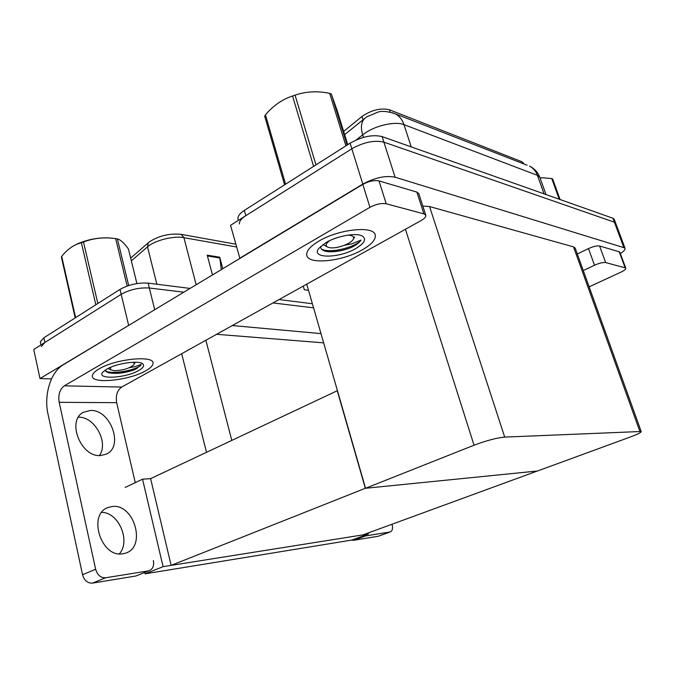 <?xml version="1.0" encoding="UTF-8"?>
<svg xmlns="http://www.w3.org/2000/svg" width="675" height="675" viewBox="0 0 675 675"><rect width="100%" height="100%" fill="white"/><g stroke="black" fill="none" stroke-linecap="round" stroke-linejoin="round"><path stroke-width="1.01" d="M51.519 378.894L40.002 378.582L33.75 349.473L121.179 294.308C129.954 289.499 139.345 287.407 149.344 288.014L183.836 292.182L149.344 288.014C139.345 287.407 129.954 289.499 121.179 294.308L44.888 342.444L41.31 346.503M40.002 378.582L131.752 323.553M272.97 302.94L313.571 307.842L272.97 302.94M232.31 325.552L320.996 333.61M323.663 342.866L216.591 334.294M368.449 534.001L163.072 566.671L145.091 573.834L351.869 540.059L368.449 534.001L368.153 532.98M145.091 573.834L144.771 572.442M337.433 390.656L150.609 478.642L142.552 479.199L125.221 487.417M163.072 566.671L142.552 479.199M337.222 390.656L365.344 488.295L537.325 471.023L363.007 534.862L171.129 565.388L150.609 478.642M365.344 488.295L171.129 565.388M239.903 258.415L230.538 225.315L351.835 148.778C363.707 142.163 374.397 139.944 383.889 142.147L614.402 222.202L615.828 223.543L614.402 222.202L383.889 142.147C374.397 139.944 363.707 142.163 351.835 148.778L245.818 215.671C241.312 218.599 239.169 221.358 239.406 223.948M239.549 258.356L362.796 184.098C374.853 177.643 385.619 175.34 395.086 177.196L624.932 247.987C625.582 249.32 624.054 251.176 620.35 253.555M365.555 488.27L537.452 471.007L630.577 436.902C637.85 434.194 641.385 432.388 641.191 431.485L504.697 437.096C496.614 437.864 486.405 440.564 474.053 445.213L365.555 488.27L306.745 284.158M575.277 248.341L573.514 246.881L429.562 206.55L422.82 206.069M343.626 131.389L361.96 116.513C371.554 109.966 380.717 107.722 389.45 109.78L521.809 161.696L523.657 163.502M221.316 269.603L219.721 257.209L207.233 255.175L212.465 274.936M222.801 268.709L219.721 257.209M303.277 286.09L304.324 289.744L308.526 290.334M148.492 242.587L130.672 258.103L149.437 241.819C159.072 235.702 169.653 233.212 181.178 234.36L235.676 244.164M40.567 343.086L40.306 341.879L43.875 337.787L120.007 289.406C128.765 284.58 138.139 282.496 148.137 283.146L190.097 288.411M279.037 299.565L312.39 303.75M364.854 118.328L344.63 134.646L364.458 118.69C361.159 122.192 360.568 127.575 362.677 134.831L356.223 139.953M367.419 116.446L364.458 118.69L367.082 116.699L377.966 112.101C381.822 110.742 387.56 111.299 395.196 113.771C399.313 115.923 402.241 119.551 403.971 124.639C395.845 121.255 377.443 124.985 366.145 132.384L362.677 134.831L363.479 137.363M238.216 219.62L237.971 218.734C237.727 216.118 239.853 213.334 244.35 210.389L350.097 143.184C361.943 136.544 372.617 134.342 382.118 136.595L612.925 218.227L614.351 219.594M605.669 262.583C603.062 262.221 599.341 263.107 594.523 265.224L588.482 248.594C593.266 246.442 596.97 245.573 599.594 245.987L605.669 262.583L625.16 267.806L619.22 251.783L619.92 252.382M599.594 245.987L619.22 251.783M588.482 248.594L577.319 254.011M378.844 536.06L390.184 531.959C392.411 530.997 393.044 528.466 392.074 524.365L392.032 524.23M363.817 535.688L365.563 535.925L353.565 540.304L378.177 536.271M353.565 540.304L351.793 540.067M365.563 535.925L389.998 531.993M587.427 282.099L586.837 280.479L587.427 282.099M589.14 286.858L621.076 272.076C624.51 270.422 626.079 269.123 625.776 268.177L625.16 267.806M583.267 270.557L594.523 265.224M101.748 512.376C118.733 512.333 131.001 541.156 119.34 553.863M112.177 506.528C134.325 503.288 146.888 547.484 125.187 553.255L122.842 553.778C101.098 558.208 87.303 514.114 108.143 507.499L112.177 506.528M78.427 417.192C94.677 416.45 108.979 442.657 99.402 455.541M90.492 410.459C110.599 409.379 124.158 446.605 106.253 454.148L100.668 455.532C81.008 457.675 66.268 420.542 83.405 412.307L90.492 410.459M318.862 241.144C310.247 246.333 306.205 250.99 306.754 255.125C307.834 265.064 342.326 261.503 362.23 249.885C371.714 244.434 376.043 239.448 375.207 234.925C373.882 225.484 338.614 229.103 318.862 241.144C338.614 229.103 373.882 225.484 375.207 234.925C376.043 239.448 371.714 244.434 362.23 249.885C342.326 261.503 307.834 265.064 306.754 255.125C306.205 250.99 310.247 246.333 318.862 241.144M98.98 368.955C94.812 371.419 92.61 373.672 92.365 375.722C90.636 384.48 129.305 380.573 145.792 370.744C150.449 368.111 152.862 365.673 153.014 363.437C154.879 355.008 115.526 358.737 98.98 368.955C115.526 358.737 154.879 355.008 153.014 363.437C152.862 365.673 150.449 368.111 145.792 370.744C129.305 380.573 90.636 384.48 92.365 375.722C92.61 373.672 94.812 371.419 98.98 368.955M109.072 372.009L106.414 371.925M386.201 203.774C381.409 202.972 375.992 204.154 369.942 207.318L362.821 184.376C368.812 181.162 374.212 180.006 379.004 180.917L386.201 203.774L423.934 213.882L416.872 192.088L418.787 193.632M379.004 180.917L416.872 192.088M362.821 184.376L63.155 364.863C50.676 372.009 43.672 395.137 48.001 414.07L82.544 574.72L95.639 569.244L59.181 402.317C58.05 394.791 59.754 389.298 64.285 385.838L369.942 207.318M137.076 575.513L148.998 570.755C152.795 569.211 154.254 565.793 153.377 560.503M95.639 569.244C97.419 575.1 100.752 577.943 105.621 577.766L92.483 583.124L135.371 576.096M92.483 583.124C87.607 583.318 84.291 580.517 82.544 574.72M105.621 577.766L148.416 570.881M135.27 482.65L116.665 402.68L59.181 402.317M64.285 385.838L121.694 387.07L421.175 220.523C424.634 218.523 426.17 216.751 425.773 215.19L423.934 213.882M121.694 387.07C117.197 390.344 115.518 395.55 116.665 402.68M129.398 367.664L134.873 366.711L141.159 364.416L136.789 368.584L134.882 369.571C124.875 373.157 115.948 374.195 108.084 372.659L105.089 370.204M138.729 370.474C125.584 378.397 95.133 379.848 103.081 371.891L106.608 369.25C116.269 363.344 139.008 360.045 142.771 363.876C144.627 365.631 143.286 367.824 138.729 370.474M105.427 371.039C114.21 375.157 140.442 368.812 141.159 364.416M108.742 372.853C117.281 373.815 125.989 372.718 134.882 369.571M344.469 245.253L351.734 243.869L361.015 240.097C359.733 242.139 357.303 244.173 353.717 246.215L351.16 247.548C343.01 250.754 335.306 252.129 328.058 251.665C322.937 251.049 320.448 249.303 320.6 246.417M355.733 248.577C339.002 258.525 310.534 258.736 318.769 248.425L325.974 242.578C336.715 236.166 355.32 232.647 361.749 235.735C366.913 238.739 364.905 243.017 355.733 248.577M321.528 249.21C330.927 253.834 356.552 246.696 361.015 240.097M327.426 251.589C334.927 252.053 342.832 250.703 351.16 247.548M545.999 194.56L539.806 177.221L537.435 175.357C535.857 171.113 533.216 168.041 529.495 166.143L531.959 167.501C535.587 169.906 538.203 173.146 539.806 177.221L540.042 177.879L543.915 177.744M559.212 199.226L551.762 178.563L542.337 177.727M551.762 178.563L552.623 178.9L560.064 199.53M73.499 245.886L77.591 243.785C88.965 239.009 100.288 237.119 111.561 238.123L114.218 238.444C103.511 237.068 93.268 238.258 83.481 242.004L97.85 303.488M75.195 317.891L61.433 257.31L61.687 256.373L75.608 317.621M95.833 304.771L81.363 242.705L76.756 244.282C71.213 246.696 66.184 250.729 61.687 256.373M81.363 242.705L83.481 242.004M127.145 286.048L115.653 238.621L114.218 238.444M115.653 238.621L117.391 238.908L128.697 285.525M132.57 362.273C134.283 362.863 134.629 363.774 133.599 365.006C129.178 368.499 122.774 370.389 114.396 370.702L110.354 369.698L110.784 367.208M135.177 362.348L134.013 364.424M136.907 283.567L128.453 249.041C124.225 243.067 120.538 239.692 117.391 238.908M284.588 184.815L264.71 116.227L265.444 114.826L285.567 184.199M313.597 166.387L292.553 95.993C282.403 99.284 273.367 105.562 265.444 114.826M292.553 95.993L295.076 95.15L315.968 164.877M345.904 145.851L329.687 93.353C317.419 90.821 305.885 91.42 295.076 95.15M329.687 93.353L331.298 93.977L347.11 145.091M347.887 235.136L350.646 235.415C353.548 236.14 354.333 237.558 353 239.667C350.198 244.249 335.694 249.117 329.316 247.632L327.704 247.134C325.105 245.675 325.78 243.506 329.721 240.629M327.704 247.134L323.004 244.477M354.662 236.993L353.244 239.271M347.743 144.686L337.171 110.557L331.298 93.977M206.491 452.292L181.676 353.717M128.604 325.198L120.007 289.406M154.718 309.715L148.137 283.146M231.787 440.37L205.883 340.251M623.717 247.202L612.925 218.227M395.086 177.196L382.118 136.595M362.796 184.098L350.097 143.184M639.816 431.274L573.514 246.881M504.697 437.096L429.562 206.55M474.053 445.213L405.447 229.272M361.96 116.513L363.015 119.855M389.45 109.78L390.201 112.101M521.809 161.696L522.408 163.384M149.437 241.819L148.306 242.764L147.513 246.864L131.347 260.854M181.178 234.36L183.921 237.676C173.652 235.609 154.567 240.41 147.513 246.864L156.853 284.243M236.444 246.974L183.921 237.676L196.155 284.757M43.875 337.787L44.888 342.444M207.444 255.968L219.873 257.985M392.47 112.717L527.099 165.206M544.042 193.868L537.435 175.357L403.971 124.639L411.227 146.888M244.35 210.389L245.818 215.671M624.932 247.987L614.174 219.122M641.191 431.485L575.125 247.919M523.505 163.063L523.808 163.924M40.306 341.879L40.964 344.917M237.971 218.734L238.41 220.345M378.363 536.228L390.184 531.959M625.776 268.177L619.844 252.18M135.953 575.961L148.998 570.755M425.773 215.19L418.745 193.489M108.143 507.499L106.65 508.182M141.396 363.125L142.771 363.876M77.591 243.785L76.756 244.282M110.354 369.698L108.093 368.449"/></g></svg>

